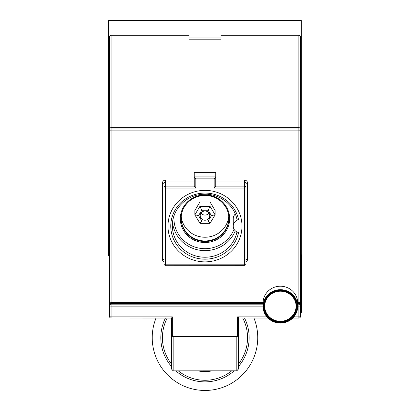 <?xml version="1.0" encoding="UTF-8"?>
<svg xmlns="http://www.w3.org/2000/svg" width="410" height="410" viewBox="0 0 410 410"><rect width="100%" height="100%" fill="white"/><g stroke="black" fill="none" stroke-linecap="round" stroke-linejoin="round"><path stroke-width="0.61" d="M181.215 216.342A23.872 23.062 180 0 0 204.985 237.236A23.872 23.062 180 0 0 228.754 216.342M181.112 218.192A23.872 23.062 180 0 0 204.985 240.947A23.872 23.062 180 0 0 228.857 218.192A23.872 23.062 180 0 1 204.985 240.947A23.872 23.062 180 0 1 181.112 218.192M245.969 261.893A3.183 3.075 180 0 0 247.558 259.228L247.558 183.132A3.183 3.075 180 0 0 244.375 180.057L244.375 182.004L215.727 182.004L215.727 186.125L215.727 176.9L194.243 176.9L194.243 186.125L165.594 186.125A1.594 1.537 180 0 0 164 187.662L164 263.758A1.594 1.594 0 0 0 165.594 265.352L165.594 264.173A1.594 0.41 180 0 1 164 263.758M214.138 178.847L215.727 176.9L215.727 172.369L194.243 172.369L194.243 176.9L195.831 178.847L214.138 178.847L214.138 188.072L215.727 186.125L244.375 186.125L244.375 188.072A1.594 0.41 0 0 0 245.969 187.662L245.969 183.542A1.594 0.41 180 0 1 247.558 183.132M263.092 302.272L111.079 302.272L111.079 130.862L298.885 130.862L298.885 302.272L300.422 303.456L300.479 130.447A1.594 1.537 180 0 0 298.885 128.909L298.885 130.862A1.594 0.41 0 0 0 300.479 130.447L300.479 129.212A1.594 1.537 180 0 0 298.885 127.674L298.885 128.909L111.079 128.909A1.594 1.537 180 0 0 109.49 130.447A1.594 0.41 0 0 0 111.079 130.862L111.079 127.674A1.594 1.537 180 0 0 109.49 129.212L109.49 301.862A1.594 1.594 0 0 0 111.079 303.456L111.079 302.272A1.594 0.41 180 0 1 109.49 301.862M111.079 303.4L111.079 304.169A1.594 1.537 180 0 0 109.49 305.706A1.594 0.41 0 0 0 111.079 306.116L111.079 304.169L263.077 304.169M162.411 183.132A1.594 0.41 0 0 1 164 183.542L164 187.662A1.594 0.41 -0 0 0 165.594 188.072L165.594 180.057A3.183 3.075 180 0 0 162.411 183.132L162.411 259.228A3.183 3.075 180 0 0 164 261.893M245.969 263.758A1.594 0.41 180 0 1 244.375 264.173L244.375 265.352A1.594 1.594 0 0 0 245.969 263.758L245.969 187.662A1.594 1.537 180 0 0 244.375 186.125L244.375 182.004A1.594 1.537 0 0 1 245.969 183.542M109.49 129.478L109.49 36.792A1.594 1.537 0 0 1 111.079 35.255L111.079 127.674L298.885 127.674L298.885 35.255A1.594 1.537 0 0 1 300.479 36.792L300.479 315.495M214.138 188.072L244.375 188.072L244.375 264.173L165.594 264.173L165.594 188.072L195.831 188.072L194.243 186.125L194.243 176.9M165.594 265.296L244.375 265.352M241.987 226.125A37.002 35.742 180 0 0 204.985 190.378A37.002 35.742 180 0 0 167.982 226.125A37.002 35.742 180 0 0 204.985 261.867A37.002 35.742 180 0 0 241.987 226.125A37.002 35.742 180 0 0 204.985 190.378A37.002 35.742 180 0 0 167.982 226.125A37.002 35.742 180 0 0 204.985 261.867A37.002 35.742 180 0 0 241.987 226.125M235.278 214.03A6.765 6.534 180 0 0 233.234 218.709L233.234 226.125A6.765 6.534 180 0 1 238.558 219.739L237.041 219.857C234.351 204.318 218.176 192.603 202.033 194.381C185.684 195.457 171.99 209.956 172.359 225.71A32.626 31.514 0 0 0 201.73 257.07A32.626 31.514 0 0 0 236.965 231.963M233.234 226.125A6.765 6.534 180 0 0 238.558 232.506A34.22 33.051 180 0 1 185.991 253.616A34.22 33.051 180 0 1 185.991 198.63A34.22 33.051 180 0 1 238.558 219.739M208.198 210.238L210.038 206.338L210.038 202.012L215.091 210.468L215.091 214.794L210.038 206.338L199.931 206.338L194.878 214.794L198.553 215.619L201.766 210.238L208.198 210.238L211.416 215.619L208.198 221L201.766 221L199.993 223.358L194.909 214.907M194.878 214.794L194.878 210.468L199.931 202.012L199.931 206.338L201.766 210.238M210.038 223.25L208.198 221M215.091 214.794L211.416 215.619M209.761 215.619A4.776 4.612 180 0 0 204.985 211.006A4.776 4.612 180 0 0 200.208 215.619A4.776 4.612 180 0 0 204.985 220.231A4.776 4.612 180 0 0 209.761 215.619M201.023 213.046A4.776 4.612 180 0 0 208.946 213.046M199.931 202.012L210.038 202.012M263.077 306.393L263.077 302.934A17.307 16.718 0 0 1 280.384 286.216A17.307 16.718 0 0 1 297.696 302.934L297.696 306.393A17.307 16.718 180 0 0 280.384 289.675A17.307 16.718 180 0 0 263.077 306.393A17.307 16.718 180 0 0 280.384 323.111A17.307 16.718 180 0 0 297.696 306.393M263.553 306.516A16.831 16.256 0 0 1 288.799 292.438A16.831 16.256 0 0 1 288.799 320.599A16.831 16.256 0 0 1 263.553 306.516M296.579 306.516A16.195 15.641 180 0 0 272.286 292.971A16.195 15.641 180 0 0 272.286 320.066A16.195 15.641 180 0 0 296.579 306.516M296.102 306.393A15.718 15.18 0 0 1 280.384 321.573A15.718 15.18 0 0 1 264.67 306.393A15.718 15.18 0 0 1 280.384 291.213A15.718 15.18 0 0 1 296.102 306.393M296.102 306.249A15.718 15.18 0 0 1 280.384 321.286A15.718 15.18 0 0 1 264.67 306.249M266.905 316.879L237.61 316.879L237.61 335.529L236.816 336.446L173.153 336.446L172.359 335.529L171.559 335.324L171.559 369.061L173.153 370.86L236.816 370.86L238.41 369.061L236.816 370.824L173.153 370.86L171.559 369.061L171.559 318.006L172.359 316.879L111.079 316.879A1.594 0.41 180 0 1 109.49 316.469A1.594 1.594 0 0 0 111.079 318.058L111.079 306.116L263.077 306.116M171.559 318.006L171.559 335.324L173.153 336.999L236.816 336.999L238.41 335.324L238.41 318.006L237.61 316.879M237.61 335.529L238.41 335.324L238.41 317.032M238.41 369.061L238.41 335.324M267.986 318.058L238.41 318.006M111.079 318.006L171.559 318.058M300.479 316.469A1.594 0.41 180 0 1 298.885 316.879L298.885 318.058A1.594 1.594 0 0 0 300.479 316.469L300.479 305.706A1.594 1.537 180 0 0 298.885 304.169L298.885 306.116A1.594 0.41 0 0 0 300.479 305.706L300.479 304.471A1.594 1.537 180 0 0 300.084 303.456M110.203 303.19A1.594 1.537 180 0 0 109.49 304.471L109.49 316.469M111.079 35.255L189.066 35.255L189.066 39.79L220.898 39.79L220.898 35.255L298.885 35.255M109.49 315.495L109.49 130.447M301.273 253.652L301.304 257.049L300.479 257.049M109.49 37.976L108.696 37.976L108.696 20.5L301.273 20.5L301.273 255.507L300.479 255.507M300.479 312.41L301.304 312.41L301.304 269.872L300.479 269.872M301.304 257.049L301.304 269.872M301.273 37.976L300.479 37.976M220.898 37.976L189.066 37.976M109.49 255.507L108.696 255.507L108.696 37.976M156.025 318.058A52.752 52.752 0 0 0 214.989 389.5A52.752 52.752 0 0 0 253.944 318.058M165.43 318.058A44.167 44.167 0 0 0 171.559 366.576M175.808 370.86A44.167 44.167 0 0 0 234.161 370.86M238.41 366.576A44.167 44.167 0 0 0 244.539 318.058M167.218 318.058A42.568 42.568 0 0 0 171.559 364.07M178.288 370.86A42.568 42.568 0 0 0 231.681 370.86M238.41 364.07A42.568 42.568 0 0 0 242.751 318.058M171.559 332.049A33.897 33.897 0 0 0 171.559 343.36M197.927 370.86A33.897 33.897 0 0 0 212.042 370.86M238.41 343.36A33.897 33.897 0 0 0 238.41 332.049M298.885 302.272L297.68 302.272M194.243 180.057L165.594 180.057M244.375 180.057L215.727 180.057M245.969 259.643A1.594 0.41 180 0 1 247.558 259.228M164 259.643A1.594 0.41 0 0 0 162.411 259.228M164 183.542A1.594 1.537 0 0 1 165.594 182.004L194.243 182.004M195.831 188.072L195.831 178.847M229.651 218.709A24.672 23.831 180 0 0 192.649 198.071A24.672 23.831 180 0 0 192.649 239.343A24.672 23.831 180 0 0 229.651 218.709M181.112 218.504C181.271 211.227 184.239 205.246 190.02 200.557C194.54 197.123 199.675 195.426 205.436 195.473C218.043 195.401 229.175 206.368 228.857 218.504A23.872 23.062 0 0 1 204.985 241.562A23.872 23.062 0 0 1 181.112 218.504A23.872 23.062 0 0 1 204.985 195.442A23.872 23.062 0 0 1 228.857 218.504L228.857 217.884M234.048 229.226A31.037 29.976 0 0 1 197.815 247.876A31.037 29.976 0 0 1 174.127 215.486M172.538 222.42A32.626 31.514 180 0 0 200.51 250.336A32.626 31.514 180 0 0 235.284 230.809M201.766 221L198.553 215.619M173.153 370.824L173.153 336.446M236.816 336.446L236.816 370.824M172.359 335.529L172.359 316.879M297.696 306.116L298.885 306.116L298.885 316.879L293.867 316.879M298.885 303.456L298.885 304.169L297.696 304.169M300.422 303.456L297.696 303.456M263.077 303.456L111.079 303.456M199.993 223.358L209.976 223.358M210.022 223.332L215.06 214.907M292.786 318.058L298.885 318.058"/></g></svg>
